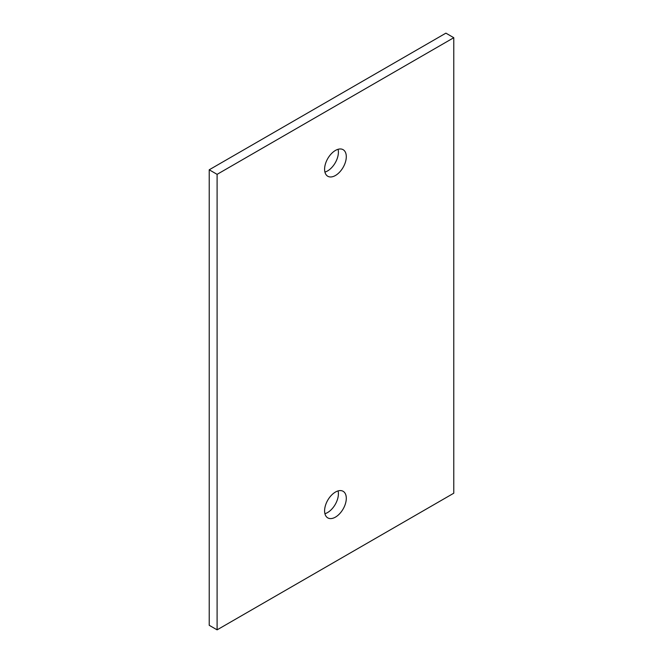 <?xml version="1.0" encoding="UTF-8"?>
<svg xmlns="http://www.w3.org/2000/svg" width="663" height="663" viewBox="0 0 663 663"><rect width="100%" height="100%" fill="white"/><g stroke="black" fill="none" stroke-linecap="round" stroke-linejoin="round"><path stroke-width="0.99" d="M217.099 629.85L209.218 625.292L209.218 169.794L445.901 33.15L453.782 37.708L453.782 493.206L217.099 629.85L217.099 174.352L453.782 37.708M209.218 169.794L217.099 174.352M324.92 172.082A15.34 8.859 120 0 0 338.08 149.291M324.92 513.709A15.34 8.859 120 0 0 338.08 490.918M324.597 169.231A15.34 8.859 -60 0 1 331.293 153.791A15.34 8.859 -60 0 1 343.119 149.681A15.34 8.859 -60 0 1 343.119 167.391A15.34 8.859 -60 0 1 327.771 176.25A15.34 8.859 -60 0 1 324.597 169.231M324.597 510.85A15.34 8.859 -60 0 1 331.293 495.41A15.34 8.859 -60 0 1 343.119 491.3A15.34 8.859 -60 0 1 343.119 509.018A15.34 8.859 -60 0 1 327.771 517.878A15.34 8.859 -60 0 1 324.597 510.85"/></g></svg>

